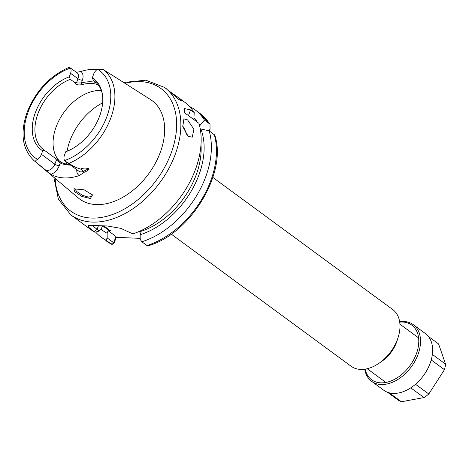 <?xml version="1.0" encoding="UTF-8"?>
<svg xmlns="http://www.w3.org/2000/svg" width="469" height="469" viewBox="0 0 469 469"><rect width="100%" height="100%" fill="white"/><g stroke="black" fill="none" stroke-linecap="round" stroke-linejoin="round"><path stroke-width="0.7" d="M81.899 196.47L74.817 191.786L73.85 188.843L84.186 189.822L92.504 195.01L90.376 198.51L81.899 196.47M74.671 188.679L76.687 191.481L82.462 195.268L88.77 197.226L92.159 195.725L92.164 194.436M171.214 234.113L351.088 366.23A35.163 23.391 -53.7 0 0 360.555 369.414A35.163 23.391 -53.7 0 0 379.251 363.1A35.163 23.391 -53.7 0 0 398.152 337.363A35.163 23.391 -53.7 0 0 392.723 309.552L212.844 177.429M168.77 90.793L178.906 99.539L181.943 101.111L177.587 96.995L169.162 91.08M187.571 119.888L183.918 118.886L182.763 126.618L188.18 136.362L192.267 137.165L193.89 129.221L187.571 119.888M107.893 72.554A57.839 38.476 126.3 0 1 108.169 72.701L109.928 73.785M91.748 225.056L99.246 231.059L94.896 232.237A79.12 52.634 126.3 0 1 91.133 229.828L70.848 214.925A79.12 52.634 126.3 0 0 175.482 153.691A79.12 52.634 126.3 0 0 164.519 87.398L145.8 80.205L123.611 82.45M60.079 161.647A42.697 28.404 126.3 0 1 55.963 127.375A42.697 28.404 126.3 0 1 101.292 90.482M70.432 165.047A43.957 29.242 126.3 0 1 60.196 163.007L56.368 160.023L55.102 158.129L44.702 150.49L42.685 150.772L41.413 154.307A7.234 4.813 126.3 0 1 37.508 159.349C35.832 160.345 35.187 161.172 35.58 161.828L42.005 167.345M95.213 81.723L93.331 80.34L92.323 77.831A44.15 29.371 126.3 0 1 102.095 92.733A44.15 29.371 126.3 0 1 99.756 115.714A44.15 29.371 126.3 0 1 65.695 151.78L64.429 155.315A7.234 4.813 -53.7 0 0 64.634 160.539L65.619 161.512L69.043 163.288C72.332 165.879 76.166 167.796 80.551 169.033C83.101 167.884 85.815 167.791 88.694 168.74C88.143 170.188 86.73 171.326 84.455 172.146L79.296 175.582A58.344 38.81 126.3 0 1 51.015 174.345L43.898 168.758M93.331 80.34A42.697 28.404 126.3 0 1 94.292 81.002A42.697 28.404 126.3 0 1 102.271 93.659M55.102 158.129L61.603 162.497A42.697 28.404 -53.7 0 0 69.611 164.443M44.702 150.49A42.697 28.404 126.3 0 1 43.74 149.828A42.697 28.404 126.3 0 1 37.819 114.049A42.697 28.404 126.3 0 1 70.321 79.331L69.312 76.828L70.585 73.293A7.234 4.813 -53.7 0 0 70.373 68.069C69.43 67.02 69.113 66.95 69.412 67.847M109.406 73.416L150.531 99.575A61.087 40.639 126.3 0 1 160.498 151.78A61.087 40.639 126.3 0 1 78.282 197.936L45.692 170.452A3.265 2.433 132.3 0 0 45.235 169.737M76.347 72.32L80.92 71.511A57.839 38.476 126.3 0 1 97.218 69.453M92.323 77.831L93.595 74.301A7.234 4.813 126.3 0 1 97.499 69.254L102.875 69.312L109.564 73.645M99.246 231.059L101.316 228.989L102.248 226.392L104.634 226.498L110.455 230.771A69.072 45.95 126.3 0 1 105.097 227.617L103.502 226.451M140.19 238.363L116.23 237.314L114.313 242.649C113.029 244.273 111.956 244.712 111.089 243.956L105.988 240.21A79.12 52.634 126.3 0 1 101.345 237.326A79.12 52.634 126.3 0 1 95.612 232.049M101.345 237.326L111.305 244.091L114.043 241.799L115.966 236.47L108.069 230.672L107.137 233.263A72.801 48.43 126.3 0 1 101.099 229.206M105.988 240.21L107.172 237.941L107.137 233.263M177.587 96.995L184.809 102.295A79.12 52.634 126.3 0 1 194.219 112.583L190.555 109.893L184.563 108.626L184.323 112.595L198.944 123.329A79.12 52.634 126.3 0 1 195.772 168.588A79.12 52.634 126.3 0 1 132.797 233.896L120.791 228.344L107.137 225.97L88.741 225.366M209.268 130.915L210.071 128.688L209.989 124.344L209.526 123.828A79.12 52.634 -53.7 0 0 200.116 113.539L209.989 124.344M94.896 232.237L88.723 227.295L88.635 225.401M200.99 144.628A69.072 45.95 126.3 0 1 138.713 232.008L138.402 231.78M200.245 128.922L200.832 128.952A72.801 48.43 126.3 0 1 140.167 234.705L141.099 232.114L138.713 232.008M193.955 117.684A72.801 48.43 126.3 0 1 197.402 122.198M110.455 230.771L108.069 230.672M140.167 234.705L140.202 239.389L141.814 241.781L146.914 245.522L148.11 245.785C190.361 234.201 227.705 172.692 214.761 135.16L209.151 130.828A79.12 52.634 126.3 0 1 141.814 241.781M200.832 128.952L209.151 130.828M193.844 119.583L194.219 112.583M189.57 106.51A79.12 52.634 126.3 0 1 195.016 109.799A79.12 52.634 126.3 0 1 204.431 120.082L199.53 125.985M204.431 120.082L209.526 123.828M61.603 162.497L60.196 163.007L59.217 165.733A3.265 0.991 19.8 0 1 54.867 164.185A7.234 4.813 -53.7 0 1 45.3 169.784L34.026 160.621A57.2 38.053 126.3 0 0 35.58 161.828M98.15 84.778A42.697 28.404 -53.7 0 0 81.987 84.655C78.212 85.376 75.773 84.672 74.677 82.532L70.321 79.331M42.685 150.772A44.15 29.371 126.3 0 1 35.251 112.894A44.15 29.371 126.3 0 1 69.312 76.828M74.677 82.532L76.488 82.902L77.989 78.733A7.234 4.813 -53.7 0 0 76.986 72.672L69.312 67.249C49.679 75.849 35.538 91.062 26.891 112.882C19.991 133.472 22.371 149.382 34.026 160.621M76.488 82.902L81.36 83.007A43.957 29.242 126.3 0 1 96.139 82.55M102.248 226.392L100.905 225.407M107.172 237.941L113.105 242.303M115.966 236.47L116.23 237.314M114.043 241.799L114.313 242.649M80.92 71.511A10.5 6.982 126.3 0 1 82.339 80.281L81.36 83.007L81.987 84.655M182.623 125.932A10.048 4.819 -114.5 0 1 186.263 134.462M379.251 363.1L382.212 361.03A27.63 18.379 -53.7 0 0 397.061 340.805L398.152 337.363M365.163 369.132A33.909 22.559 -53.7 0 0 373.388 380.881A33.909 22.559 -53.7 0 0 411.653 363.217A33.909 22.559 -53.7 0 0 410.017 323.991A33.909 22.559 -53.7 0 0 399.699 322.121M399.635 321.681A35.163 23.391 126.3 0 1 411.454 323.493A35.163 23.391 126.3 0 1 413.277 324.654A35.163 23.391 126.3 0 1 412.251 365.515A35.163 23.391 126.3 0 1 373.471 382.487A35.163 23.391 126.3 0 1 371.641 381.332A35.163 23.391 126.3 0 1 364.73 369.203M413.277 324.654L425.365 333.529A35.163 23.391 126.3 0 1 424.345 374.397A35.163 23.391 126.3 0 1 385.559 391.369A35.163 23.391 126.3 0 1 383.736 390.214L371.641 381.332M410.768 387.84L424.017 397.571L401.394 401.751A34.589 23.01 126.3 0 1 399.477 400.872A34.589 23.01 126.3 0 1 397.706 399.758L387.482 392.248M401.394 401.751L389.211 392.799M431.216 359.946L444.46 369.678L428.789 394.013A34.589 23.01 126.3 0 1 424.017 397.571M428.789 394.013L415.516 384.263M428.432 336.496L438.603 343.97L445.55 364.126A34.589 23.01 126.3 0 1 444.46 369.678M445.55 364.126L432.354 354.429M98.601 225.255L97.083 229.47L93.876 231.493M125.024 83.347A76.107 50.629 126.3 0 1 171.466 152.261A76.107 50.629 126.3 0 1 104.874 216.754A76.107 50.629 126.3 0 1 55.166 178.449M37.508 159.349A54.193 36.049 126.3 0 1 27.911 112.572A54.193 36.049 126.3 0 1 70.373 68.069M66.545 164.08A50.236 33.416 126.3 0 1 66.381 162.075M67.061 151.258A50.236 33.416 126.3 0 1 69.729 141.292A50.236 33.416 126.3 0 1 102.635 102.828M102.875 69.312A57.2 38.053 126.3 0 1 111.018 117.397A57.2 38.053 126.3 0 1 69.043 163.288M106.44 241.072A79.12 52.634 -53.7 0 0 111.089 243.956M146.914 245.522A79.12 52.634 -53.7 0 0 214.251 134.574M97.499 69.254A54.193 36.049 126.3 0 1 107.096 116.036A54.193 36.049 126.3 0 1 64.634 160.539M82.339 80.281A3.265 0.991 -160.2 0 1 77.989 78.733L70.585 73.293M56.368 160.023L54.867 164.185L41.413 154.307M65.619 161.512L78.88 171.255A7.234 4.813 -53.7 0 0 83.582 171.261L80.551 169.033M84.455 172.146A3.265 1.501 -116.2 0 0 83.582 171.261L88.694 168.74M59.217 165.733A10.5 6.982 126.3 0 1 51.015 174.345M79.296 175.582A10.5 6.982 126.3 0 1 76.764 169.702M190.555 109.893L188.479 115.65M385.02 381.807L367.209 368.728M164.519 87.398L166.571 88.899M195.016 109.799L200.116 113.539M53.888 177.37L58.385 199.214L70.848 214.925M417.732 337.275L399.922 324.19"/></g></svg>
